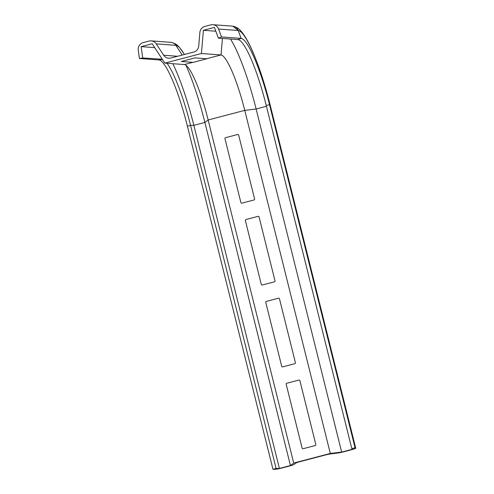 <?xml version="1.0" encoding="UTF-8"?>
<svg xmlns="http://www.w3.org/2000/svg" width="494" height="494" viewBox="0 0 494 494"><rect width="100%" height="100%" fill="white"/><g stroke="black" fill="none" stroke-linecap="round" stroke-linejoin="round"><path stroke-width="0.74" d="M294.801 363.689A0.846 0.834 -82.2 0 0 295.4 362.664L279.481 298.814A0.846 0.834 -82.2 0 0 278.474 298.209L266.383 301.377A0.846 0.834 -82.2 0 0 265.784 302.408L281.704 366.258A0.846 0.834 -82.2 0 0 282.71 366.863L294.801 363.689M315.209 445.545A0.846 0.834 -82.2 0 0 315.808 444.514L299.889 380.67A0.846 0.834 -82.2 0 0 298.882 380.065L286.792 383.233A0.846 0.834 -82.2 0 0 286.193 384.264L302.112 448.107A0.846 0.834 -82.2 0 0 303.118 448.719L315.209 445.545M262.302 285.007L274.392 281.839A0.846 0.834 -82.2 0 0 274.991 280.808L259.072 216.959A0.846 0.834 -82.2 0 0 258.066 216.353L245.975 219.521A0.846 0.834 -82.2 0 0 245.376 220.552L261.295 284.402A0.846 0.834 -82.2 0 0 262.302 285.007M253.984 199.984A0.846 0.834 -82.2 0 0 254.583 198.952L238.664 135.103A0.846 0.834 -82.2 0 0 237.657 134.498L225.567 137.672A0.846 0.834 -82.2 0 0 224.968 138.697L240.887 202.546A0.846 0.834 -82.2 0 0 241.893 203.151L253.984 199.984M181.279 61.484L193.216 62.355L206.918 58.761L194.976 57.891L181.279 61.484M355.723 448.206L355.056 447.762L269.52 104.679L270.181 105.117L355.723 448.206A6.768 0.475 -14 0 1 355.742 448.231A6.768 0.475 -14 0 1 350.419 450.034L344.571 451.572A6.768 0.475 -14 0 1 337.649 453.054L330.974 453.856A6.768 0.475 166 0 0 324.058 455.345L301.186 461.34A6.768 0.475 166 0 0 295.937 463.051L294.01 464.502A6.768 0.475 -14 0 1 288.762 466.213L282.908 467.75A6.768 0.475 -14 0 1 275.393 469.281L272.966 469.3L187.424 126.217A66.758 11.486 75.3 0 0 159.031 59.928L162.328 59.447L159.025 59.928L139.419 58.49L142.717 58.008L141.136 46.64L152.164 43.75L164.835 63.115L201.435 53.513L203.392 30.307L214.421 27.417L218.404 38.149L221.516 36.951L218.583 29.047L238.194 30.486A75.162 12.93 -104.7 0 1 270.181 105.117A6.768 0.475 -14 0 1 270.199 105.148A6.768 0.475 -14 0 1 270.193 105.179M177.63 56.267L163.687 55.248A6.768 6.65 -85.8 0 0 170.875 58.039L193.747 52.043A6.768 6.65 -85.8 0 0 198.724 46.053L199.879 32.419A6.768 6.65 94.2 0 1 204.862 26.435L210.71 24.898A6.768 6.65 94.2 0 1 212.852 24.7L232.816 26.17L238.213 30.486L241.115 38.39L238.003 39.588L241.128 38.39L221.516 36.951M355.056 447.762L351.784 448.595L266.247 105.506L269.52 104.679A66.758 11.486 75.3 0 0 241.128 38.39L238.213 30.486A6.768 6.65 97.8 0 0 232.896 26.182L232.896 26.182C238.898 27.658 240.312 30.634 241.214 31.344C245.067 35.889 249.001 42.885 253.014 52.333C259.375 67.308 265.105 84.912 270.199 105.148L355.742 448.231M212.852 24.7A6.768 6.65 94.2 0 1 218.583 29.047M163.687 55.248L156.24 43.867L175.852 45.306L182.224 55.062L175.87 45.306A76.65 13.184 -104.7 0 1 183.904 53.618L179.507 47.473C178.68 46.868 177.315 43.873 171.239 42.361A6.768 6.65 97.8 0 1 171.239 42.361A6.768 6.65 97.8 0 1 175.87 45.306L175.87 45.306C174.722 43.645 173.178 42.663 171.214 42.354L171.239 42.361M139.419 58.49L138.258 50.122A6.768 6.65 94.2 0 1 143.198 42.608L149.052 41.076A6.768 6.65 94.2 0 1 156.24 43.867M151.195 40.879L171.214 42.354M192.882 62.33L184.423 64.553L164.835 63.115M351.784 448.595L352.685 449.194L341.657 452.084L330.301 453.455L244.758 110.372A55.816 9.602 75.3 0 0 221.022 54.951L206.578 58.737M222.436 38.446L221.022 54.951L201.435 53.513M203.392 30.307L215.829 31.221M218.404 38.149L238.003 39.588A66.387 11.418 75.3 0 1 266.247 105.506M141.136 46.64L154.708 47.634M162.285 59.224L142.717 58.008M341.657 452.084L256.12 109.001A77.799 13.381 75.3 0 0 230.463 39.038M330.301 453.455L293.702 463.057L208.159 119.974A55.816 9.602 75.3 0 0 190.27 70.605A55.816 9.602 75.3 0 0 184.423 64.553M293.702 463.057L290.429 465.527L204.887 122.444A77.799 13.381 75.3 0 0 185.929 65.233M290.429 465.527L279.4 468.423L193.858 125.334A77.799 13.381 75.3 0 0 172.814 63.701M279.4 468.423L276.103 468.448L190.561 125.365A66.387 11.418 75.3 0 0 167.015 63.275M276.103 468.448L272.966 469.3M221.331 51.382L222.448 38.446M187.424 126.217L190.561 125.365L193.858 125.334L204.887 122.444L208.159 119.974L244.758 110.372L256.12 109.001L266.439 106.296M184.429 54.482L183.904 53.618"/></g></svg>
